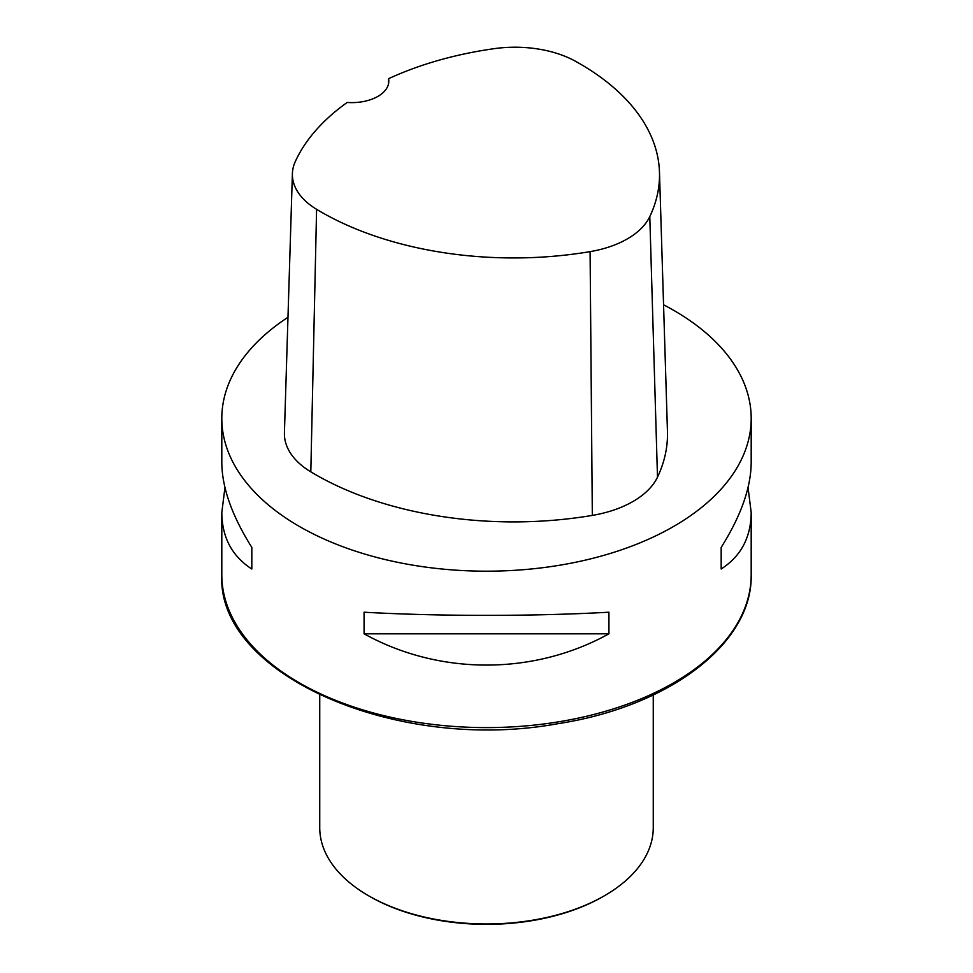 <?xml version="1.0" encoding="UTF-8"?>
<svg xmlns="http://www.w3.org/2000/svg" width="973" height="973" viewBox="0 0 973 973"><rect width="100%" height="100%" fill="white"/><g stroke="black" fill="none" stroke-linecap="round" stroke-linejoin="round"><path stroke-width="1.46" d="M663.562 304.78A264.692 152.822 180 0 1 673.669 310.314A264.692 152.822 180 0 1 751.192 418.366A264.692 152.822 180 0 1 486.5 571.187A264.692 152.822 180 0 1 221.808 418.366A264.692 152.822 180 0 1 287.984 317.283M364.072 633.812L364.072 612.212C439.37 616.42 533.63 616.42 608.928 612.212L608.928 633.812C533.63 675.493 439.37 675.493 364.072 633.812L608.928 633.812M748.042 487.522L751.192 512.479C750.998 537.339 740.988 556.179 721.175 569.01L721.175 547.398C740.988 515.885 750.998 487.607 751.192 462.564L751.192 418.366M221.808 418.366L221.808 462.564C222.002 487.607 232.012 515.885 251.825 547.398L251.825 569.01C232.012 556.179 222.002 537.339 221.808 512.479L224.958 487.522M388.543 78.704A272.586 157.383 180 0 1 494.284 48.65A87.302 50.401 180 0 1 575.347 61.19A272.586 157.383 180 0 1 659.475 172.124L667.454 431.392A280.577 161.98 180 0 1 657.493 477.159A95.293 55.011 180 0 1 592.326 515.398A280.577 161.98 180 0 1 310.813 471.844A95.293 55.011 180 0 1 284.42 432.851L292.399 173.595A87.302 50.401 180 0 1 295.22 161.737A272.586 157.383 180 0 1 347.179 102.457A37.059 21.394 180 0 0 388.799 81.221A37.059 21.394 180 0 0 388.543 78.704L388.519 83.848M659.475 172.124A272.586 157.383 180 0 1 649.794 216.59A87.302 50.401 180 0 1 590.088 251.63A272.586 157.383 180 0 1 316.59 209.317A87.302 50.401 180 0 1 292.399 173.595M721.175 569.01L721.175 547.398M251.825 547.398L251.825 569.01M319.74 694.99L319.74 827.695A166.76 96.278 0 0 0 368.585 895.768L369.704 896.425A165.167 95.354 0 0 0 369.716 896.425A165.167 95.354 0 0 0 603.296 896.425L604.415 895.768A166.76 96.278 0 0 0 653.26 827.695L653.26 694.99M369.716 896.425L368.585 895.768A166.76 96.278 0 0 0 604.415 895.768M221.808 574.788A264.692 152.822 0 0 0 299.331 682.839A264.692 152.822 0 0 0 587.789 715.97A264.692 152.822 0 0 0 751.192 574.788C752.725 643.591 668.962 706.666 557.809 723.705C397.702 753.175 216.42 675.043 221.808 574.788L221.808 512.479M649.794 216.59L657.493 477.159M590.088 251.63L592.326 515.398M316.59 209.317L310.813 471.844M751.192 512.479L751.192 574.788"/></g></svg>
